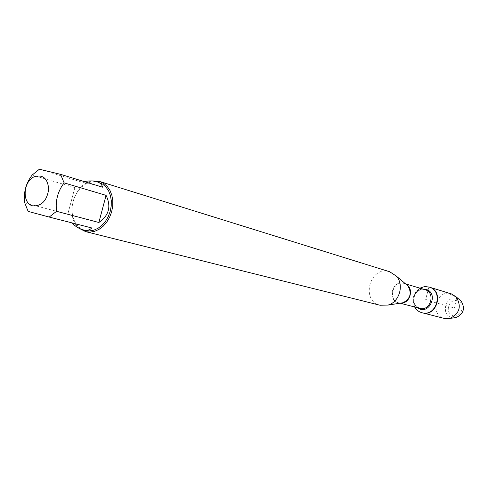 <?xml version="1.0" encoding="UTF-8"?>
<svg xmlns="http://www.w3.org/2000/svg" width="488" height="488" viewBox="0 0 488 488"><rect width="100%" height="100%" fill="white"/><g stroke="black" fill="none" stroke-linecap="round" stroke-linejoin="round"><path stroke-width="0.37" stroke-dasharray="2.44 1.83" d="M414.635 306.995C411.433 299.327 413.196 293.05 419.918 288.164M422.144 312.765C406.595 309.233 414.379 281.948 429.44 287.17L428.921 287.023C414.007 282.607 406.919 309.258 422.083 312.753M389.692 271.755C370.368 264.947 360.083 300.663 380.054 305.238M79.617 228.585C64.178 217.471 73.901 182.542 92.879 180.969M84.296 181.597L81.844 182.134L102.565 187.185M81.844 182.134L39.375 169.214M74.859 187.63L67.771 214.269L74.859 187.63L32.196 175.009M67.771 214.269L24.76 202.904M91.726 227.945L71.498 222.766M28.139 211.402L71.126 222.412M85.028 230.409L81.008 228.646L77.543 225.743L74.81 221.851L72.938 217.166L72.023 211.938L72.108 206.43L73.176 200.916L75.183 195.67L78.031 190.96L81.569 187.026L85.626 184.061L89.999 182.231L94.465 181.627L98.802 182.292M444.269 318.42C429.184 314.986 436.656 288.78 451.272 293.843M459.306 299.467L456.835 298.4C445.562 295.039 440.316 314.967 451.803 317.535L454.163 317.822M453.206 315.62C444.464 313.387 448.387 298.473 457.11 300.785C465.912 302.95 461.953 318.017 453.206 315.62M428.921 287.023L425.658 299.425L435.394 302.658L454.438 308.001L456.884 298.827L452.937 295.386L443.763 291.562L428.921 287.023M405.955 284.217L403.6 283.211C392.334 279.856 386.954 300.279 398.434 302.828L400.654 303.109M400.575 303.121L398.867 302.859C387.466 300.352 392.785 280.075 403.972 283.412L405.894 284.168M424.761 289.622C413.873 286.377 408.749 305.915 419.845 308.361C412.842 304.573 414.251 302.133 413.739 299.156C412.628 297.485 418.283 287.279 424.78 289.622L424.78 289.622M417.71 307.8C410.316 303.091 414.196 289.25 422.962 289.073M400.715 303.097L398.867 302.859L400.13 303.188M405.998 284.254L404.296 283.498L405.546 283.87"/><path stroke-width="0.73" d="M419.918 288.164L424.176 286.694L429.098 287.066C443.964 290.885 436.589 317.176 421.906 312.704C418.753 311.844 416.331 309.941 414.635 306.995M422.083 312.753L422.254 312.796C436.931 317.261 444.3 290.982 429.44 287.17C444.3 290.982 436.931 317.261 422.254 312.796L422.144 312.765M380.054 305.238L388.045 305.067C399.544 302.084 404.467 284.51 396.201 275.988L389.692 271.755L99.796 181.512L103.791 183.415L107.244 186.434L109.977 190.436L111.862 195.231L112.789 200.58L112.71 206.223L111.636 211.877L109.611 217.27L106.744 222.131L103.169 226.219L99.076 229.329L94.654 231.33L90.134 232.117L85.736 231.66L79.617 228.585M92.879 180.969L99.796 181.512M32.781 205.863C41.547 206.296 46.86 200.769 48.715 189.289C47.702 178.224 42.773 174.088 33.928 176.882C22.924 181.89 22.015 203.703 32.781 205.863M98.863 222.485C108.995 215.507 111.398 206.473 106.073 195.365L98.863 222.485L56.547 211.304C55.26 200.757 57.785 191.284 64.111 182.878L60.573 174.344L39.375 169.214L32.196 175.009C25.852 183.226 23.369 192.522 24.76 202.904L28.139 211.402L49.197 217.062L56.547 211.304M106.073 195.365L64.111 182.878M60.573 174.344L102.565 187.185C101.919 184.525 99.991 182.689 96.789 181.67C93.483 180.676 89.316 180.651 84.296 181.597M71.498 222.766C75.555 226.505 79.385 228.884 83.003 229.897L83.265 229.964C86.858 230.842 89.682 230.165 91.726 227.945L49.197 217.062M96.789 181.67L102.645 184.116L105.963 187.02L108.592 190.863L110.398 195.468L111.294 200.611L111.221 206.034L110.184 211.475L108.244 216.654L105.481 221.326L102.047 225.255L98.112 228.244L93.867 230.165L89.524 230.916L85.028 230.409M429.098 287.066L451.272 293.843L456.073 296.814C461.807 306.183 459.787 313.381 450.021 318.402L444.269 318.42M454.163 317.822L456.274 317.523C463.844 313.638 465.406 308.068 460.953 300.815L459.306 299.467M400.654 303.109L403.118 302.725C410.469 298.711 412.049 293.075 407.858 285.822L405.955 284.217M405.894 284.168C414.489 288.268 410.054 304.085 400.575 303.121M400.13 303.188L419.845 308.361C430.556 311.679 435.955 292.44 425.079 289.707L405.546 283.87M422.962 289.073L425.707 289.317C439.505 292.574 429.22 316.291 417.71 307.8M444.379 318.444L421.906 312.704M405.998 284.254L396.201 275.988M400.715 303.097L388.045 305.067M380.286 305.299L85.736 231.66M85.29 230.476L83.265 229.964M460.953 300.815L456.073 296.814M456.274 317.523L450.021 318.402"/></g></svg>
